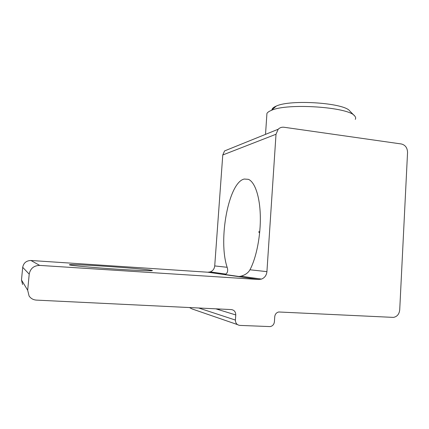 <?xml version="1.0" encoding="UTF-8"?>
<svg xmlns="http://www.w3.org/2000/svg" width="429" height="429" viewBox="0 0 429 429"><rect width="100%" height="100%" fill="white"/><g stroke="black" fill="none" stroke-linecap="round" stroke-linejoin="round"><path stroke-width="0.64" d="M259.781 231.462L258.703 231.907L259.642 232.979M266.784 115.594L266.935 113.417C267.562 112.339 269.01 111.342 271.278 110.414C286.786 102.81 349.067 106.966 354.724 116.028C355.754 117.181 355.936 118.297 355.266 119.375M354.386 115.68L349.807 111.025C344.519 102.821 290.208 99.206 276.26 106.092C273.557 107.223 272.131 108.462 271.981 109.803M228.823 149.201L224.576 150.922L222.769 154.982L276.013 134.245L278.169 129.252C279.805 127.649 281.756 126.984 284.019 127.252L401.362 143.978C405.325 145.002 407.384 147.823 407.55 152.445L399.715 309.899C399.206 314.189 397.115 316.688 393.431 317.396L278.716 311.985C276.399 312.569 275.075 314.151 274.737 316.731L274.41 321.766C274.04 324.496 272.603 326.104 270.114 326.592L239.816 325.402C236.953 324.973 235.483 323.198 235.408 320.072L235.762 314.94C235.693 311.819 234.223 310.033 231.344 309.582L36.422 300.112C33.274 299.882 30.829 298.509 29.086 295.994L27.681 290.245L21.482 280.003L22.592 284.524M189.43 307.545L192.187 308.982L237.43 324.581M276.013 134.245L266.924 271.643L249.957 269.782C248.225 272.865 245.2 275 240.878 276.196L239.023 276.49L224.694 274.453L225.847 274.088C227.713 272.651 228.148 270.383 227.145 267.288C217.927 240.138 228.539 182.309 244.24 179.038L248.396 179.333C254.821 181.939 259.861 196.353 260.312 215.932C260.773 235.489 256.429 257.657 249.957 269.782M222.769 154.982L214.72 265.926C214.371 268.86 212.881 270.855 210.242 271.906L207.861 272.222L258.66 279.494L261.54 279.086C264.725 277.767 266.522 275.289 266.924 271.643M258.66 279.494L39.677 265.401L30.968 260.494C26.346 260.628 23.59 262.907 22.699 267.337L21.482 280.003M22.699 267.337L29.21 274.126C30.341 268.495 33.832 265.589 39.677 265.401M29.21 274.126L27.681 290.245M218.613 309.684L219.498 309.009M69.632 264.934L69.595 264.924C64.388 263.17 148.257 268.854 152.134 270.463C154.628 271.166 138.465 270.608 115.771 269.096C93.098 267.589 71.477 265.615 69.632 264.934M207.861 272.222L30.968 260.494M215.825 308.826L235.762 314.94M235.408 320.072L198.659 307.995M227.145 267.288L214.72 265.926M266.935 113.417L265.519 134.363M276.26 106.092L271.278 110.414M261.54 279.086L240.878 276.196M225.847 274.088L210.242 271.906M278.169 129.252L224.576 150.922"/></g></svg>
